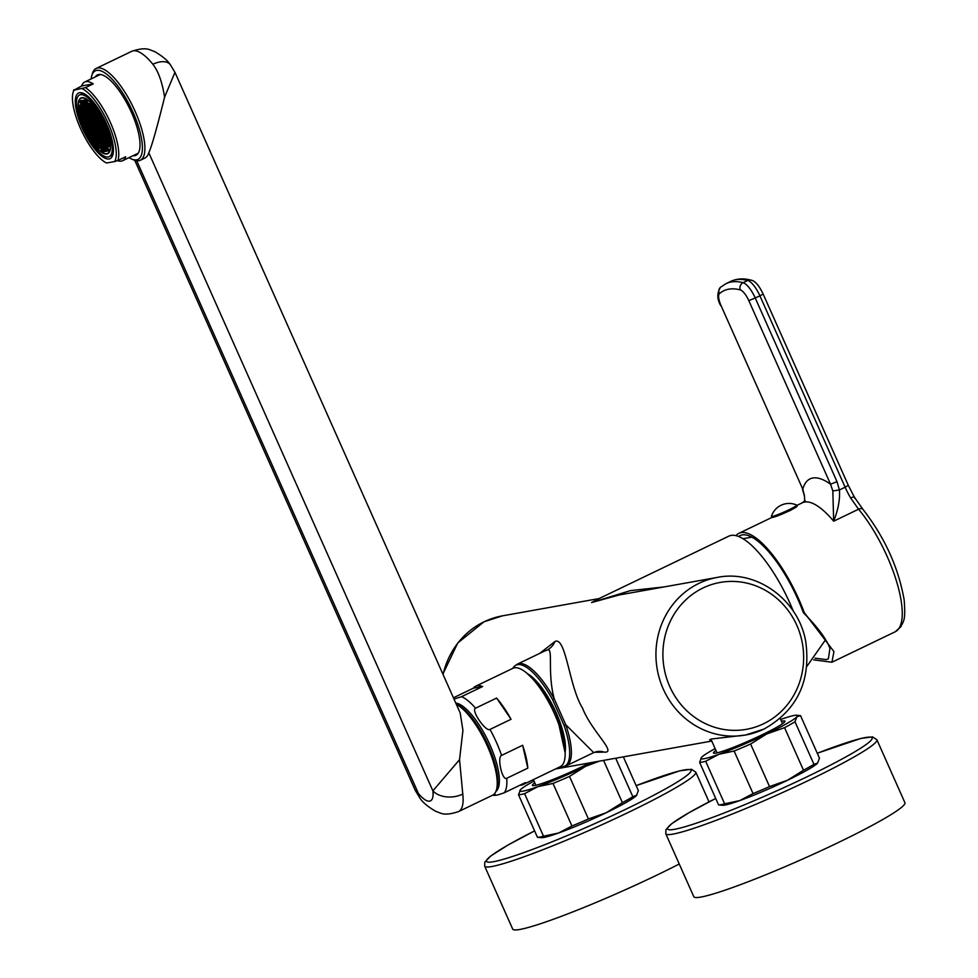 <?xml version="1.0" encoding="UTF-8"?>
<svg xmlns="http://www.w3.org/2000/svg" width="978" height="978" viewBox="0 0 978 978"><rect width="100%" height="100%" fill="white"/><g stroke="black" fill="none" stroke-linecap="round" stroke-linejoin="round"><path stroke-width="1.47" d="M815.09 658.194L826.165 659.588L828.366 658.879L829.943 648.316C826.337 638.83 817.474 626.947 803.366 612.668L804.222 612.521A78.24 25.514 64.3 0 0 798.781 599.184A78.24 25.514 64.3 0 0 738.891 533.328L771.948 517.423M790.872 510.039L792.156 509.379M781.336 514.379L790.933 510.186M797.156 506.103A13.826 1.186 156 0 1 787.082 511.861A13.826 1.186 156 0 1 772.73 517.399A13.826 1.186 -24 0 1 771.886 517.35L771.434 516.36A13.826 1.186 -24 0 0 772.29 516.408A13.826 1.186 156 0 0 786.642 510.871A13.826 1.186 156 0 0 796.703 505.113L797.156 506.103M771.434 516.36A13.826 1.186 -24 0 1 771.446 516.262A18.545 18.545 0 0 1 796.63 505.039A13.826 1.186 156 0 1 796.703 505.113M735.933 535.651A78.24 25.514 64.3 0 1 738.891 533.328M804.515 496.017L804.625 501.176L804.515 496.017L802.779 489.196L721.067 305.649A12.738 4.156 64.3 0 1 719.453 293.62A5.465 5.147 49.1 0 1 720.541 287.251L726.018 283.644A181.969 59.328 64.3 0 1 743.072 282.703A18.191 5.929 64.3 0 1 755.297 298.119L837.009 481.665L839.405 489.966C840.151 499.183 838.232 509.599 833.659 521.201A78.24 25.514 -115.7 0 0 802.449 502.741L805.175 500.455M862.938 509.342C884.711 537.313 898.452 567.497 904.149 599.869C905.836 621.287 903.379 620.932 900.824 626.8L895.2 631.776A78.24 25.514 -115.7 0 0 887.229 556.629A78.24 25.514 -115.7 0 0 858.562 509.22L850.689 498.046A36.394 11.87 64.3 0 1 845.126 487.215L839.405 489.966L832.84 490.944L833.659 521.201L858.562 509.22A5.465 3.166 -39.9 0 1 862.938 509.342L854.405 497.215L848.305 485.32L763.121 293.987C758.989 285.344 754.93 280.723 750.957 280.136C743.586 278.155 736.825 278.583 730.664 281.407A181.969 59.328 -115.7 0 1 747.73 280.466L743.072 282.703A5.465 4.976 104.5 0 0 740.285 289.891A12.738 4.156 64.3 0 1 748.83 300.686L830.554 484.22L832.84 490.944M854.76 498.364C855.09 496.616 853.733 496.506 850.689 498.046M837.009 481.665L830.554 484.22A96.443 31.443 64.3 0 0 802.779 489.196L721.067 305.649M813.684 659.844L831.923 662.228L833.953 651.605L804.222 612.521M738.586 536.494A75.697 24.682 64.3 0 1 740.652 535.333A75.697 24.682 64.3 0 1 803.366 612.668M679.245 864.002A115.551 9.866 -24 0 1 656.593 875.249A115.551 9.866 156 0 1 512.704 929.1L484.672 866.166A115.551 9.866 -24 0 0 628.573 812.302A115.551 9.866 -24 0 0 695.798 772.168L691.446 769.27L679.71 770.847L636.165 785.652A111.908 9.56 -24 0 1 690.908 771.349A111.908 9.56 -24 0 1 625.883 809.209A111.908 9.56 -24 0 1 497.301 860.909A111.908 9.56 -24 0 1 534.599 830.884L507.949 845.065L490.626 856.068L484.819 862.07L484.672 866.166M534.025 781.031A52.775 4.511 -24 0 0 520.43 789.772L518.511 794.747L537.46 837.302L541.36 837.694A52.775 4.511 -24 0 0 558.585 833.011A52.775 4.511 -24 0 0 606.262 812.718A52.775 4.511 -24 0 0 636.446 795.554A52.775 4.511 -24 0 0 636.702 795.236A52.775 4.511 -24 0 0 636.727 795.212M615.712 758.256L632.827 796.703L636.702 795.236M636.446 795.554L638.353 790.579L623.353 756.886M599.196 761.202L585.614 766.349L569.489 776.422L588.438 818.977L606.262 812.718L622.399 802.632A56.406 4.817 -24 0 0 632.827 796.703M603.597 760.419L622.399 802.632M571.947 825.994L553.01 783.439L537.937 786.642L524.575 793.659L543.511 836.214L558.585 833.011L571.947 825.994A56.406 4.817 -24 0 0 588.438 818.977M537.46 837.302A56.406 4.817 -24 0 0 543.511 836.214M520.43 789.772A52.775 4.511 -24 0 0 520.174 790.09L520.149 790.114A52.775 4.511 -24 0 0 537.937 786.642A52.775 4.511 -24 0 0 585.614 766.349A52.775 4.511 -24 0 0 594.233 762.094M589.575 762.926A39.12 3.337 -24 0 1 581.091 767.155A39.12 3.337 156 0 1 532.374 785.395A39.12 3.337 156 0 1 534.819 782.84M553.01 783.439A56.406 4.817 -24 0 0 569.489 776.422M518.511 794.747A56.406 4.817 -24 0 0 524.575 793.659M555.431 769.001L711.752 741.067M711.458 740.383L709.612 739.833L711.495 739.001L745.566 735.016A80.062 75.379 -100.1 0 1 659.673 679.441A80.062 75.379 -100.1 0 1 699.013 583.328A80.062 75.379 -100.1 0 1 717.363 577.399L619.893 594.832M594.416 752.29L604.257 752.119C617.436 753.158 591.568 731.373 582.533 708.121C569.074 686.715 566.079 636.348 554.991 641.458L539.734 653.377M598.878 598.67L591.556 602.558L630.48 590.614L664.086 586.922M793.378 611.323A80.062 26.1 64.3 0 0 731.079 535.431A80.062 26.1 64.3 0 0 728.806 536.152L597.839 599.172L591.556 602.558L619.355 594.93M781.422 721.275A39.12 3.337 156 0 1 784.955 721.165A39.12 3.337 156 0 1 762.204 734.747A39.12 3.337 -24 0 1 713.475 752.987A39.12 3.337 -24 0 1 715.933 750.432M715.126 748.635A52.775 4.511 -24 0 0 701.532 757.375A52.775 4.511 -24 0 0 701.275 757.693A52.775 4.511 -24 0 0 719.038 754.246A52.775 4.511 -24 0 0 766.728 733.94A52.775 4.511 -24 0 0 796.899 716.776A52.775 4.511 -24 0 0 796.618 715.236A52.775 4.511 -24 0 0 780.627 719.478M803.5 770.236A56.406 4.817 -24 0 0 813.94 764.295L817.547 763.158A52.775 4.511 -24 0 1 787.376 780.322L803.5 770.236L784.564 727.681L766.728 733.94L750.603 744.026L769.539 786.581L787.376 780.322A52.775 4.511 -24 0 1 739.686 800.615L753.06 793.598L734.111 751.043L719.038 754.246L705.676 761.263L724.625 803.818L739.686 800.615A52.775 4.511 -24 0 1 722.461 805.285L718.573 804.894L699.625 762.351L701.532 757.375M876.899 739.759L904.919 802.706A115.551 9.866 -24 0 1 837.694 842.84A115.551 9.866 156 0 1 693.805 896.704L665.786 833.757A115.551 9.866 -24 0 0 809.674 779.906A115.551 9.866 -24 0 0 876.899 739.759L872.559 736.874L860.811 738.451L817.266 753.243M753.06 793.598A56.406 4.817 -24 0 0 769.539 786.581M718.573 804.894A56.406 4.817 -24 0 0 724.625 803.818M699.625 762.351A56.406 4.817 -24 0 0 705.676 761.263M734.111 751.043A56.406 4.817 -24 0 0 750.603 744.026M784.564 727.681A56.406 4.817 -24 0 0 794.992 721.752L813.94 764.295M796.618 715.236L800.517 715.627L796.899 716.776L794.992 721.752M800.517 715.627L819.466 758.182L817.547 763.158M825.542 639.502A58.228 18.985 64.3 0 1 825.359 640.04L806.862 666.397M604.257 752.119A18.191 17.127 79.9 0 0 596.568 751.63L593.683 752.62L565.724 724.674L554.196 698.769C546.849 671.263 553.988 645.663 546.678 650.297L544.917 650.883M512.839 668.341A56.101 18.289 64.3 0 1 514.147 666.495A56.101 18.289 64.3 0 1 552.57 699.6L564.049 725.37A56.101 18.289 64.3 0 1 562.436 766.85A56.101 18.289 64.3 0 1 560.174 766.728M527.35 673.573A48.044 15.66 64.3 0 1 556.237 712.852A48.044 15.66 64.3 0 1 565.137 752.119M453.437 697.779L473.352 688.194A54.585 17.8 64.3 0 1 475.711 686.201L512.912 668.304A54.585 17.8 64.3 0 1 554.685 714.258A54.585 17.8 -115.7 0 1 560.247 766.691L523.047 784.588A54.585 17.8 64.3 0 1 520.027 785.187M475.711 686.201A54.585 17.8 64.3 0 1 482.631 686.532L461.543 696.678L454 699.074M496.616 698.06L511.066 719.27A54.585 17.8 64.3 0 0 496.616 698.06L475.54 708.206A54.585 17.8 -115.7 0 0 461.543 696.678M511.066 719.27L489.99 729.417C485.834 732.265 470.638 710.028 475.54 708.206M495.039 794.405C493.474 796.068 496.567 795.517 504.318 792.742A54.585 17.8 -115.7 0 0 506.738 778.28C502.301 781.177 496.848 757.192 501.567 755.407A54.585 17.8 -115.7 0 0 496.408 742.302A54.585 17.8 -115.7 0 0 489.99 729.417M522.643 745.273A54.585 17.8 64.3 0 1 527.814 768.133L522.643 745.273L501.567 755.407M527.814 768.133L506.738 778.28M523.047 784.588A54.585 17.8 64.3 0 0 525.394 782.596L504.318 792.742M473.352 688.194L482.631 686.532M104.609 124.01A30.929 10.086 -115.7 0 0 80.942 97.971A30.929 10.086 -115.7 0 0 84.084 127.678A30.929 10.086 64.3 0 0 107.763 153.717A30.929 10.086 64.3 0 0 104.609 124.01M105.697 123.815A34.206 11.149 -115.7 0 0 79.524 95.025A34.206 11.149 -115.7 0 0 82.996 127.873A34.206 11.149 64.3 0 0 109.181 156.676A34.206 11.149 64.3 0 0 105.697 123.815M106.419 123.68A36.394 11.87 -115.7 0 0 78.57 93.057A36.394 11.87 -115.7 0 0 82.274 128.008A36.394 11.87 64.3 0 0 110.135 158.644A36.394 11.87 64.3 0 0 106.419 123.68M81.639 85.966L93.216 83.9A43.668 14.242 -115.7 0 0 84.719 82.018A43.668 14.242 -115.7 0 0 81.639 85.966L74.084 90.135L85.465 87.629A43.668 14.242 64.3 0 1 110.392 122.507A43.668 14.242 64.3 0 1 117.91 160.502L114.622 161.566A41.846 13.643 -115.7 0 0 108.24 123.362A41.846 13.643 -115.7 0 0 82.176 88.68M114.622 161.566L106.529 163.008A41.846 13.643 -115.7 0 1 81.749 131.113A41.846 13.643 -115.7 0 1 73.081 92.482L73.705 90.294A43.668 14.242 64.3 0 1 73.888 89.695M74.084 90.135A41.846 13.643 -115.7 0 0 73.081 92.482M93.216 83.9L85.465 87.629M132.971 155.722A44.585 14.536 -115.7 0 0 134.744 155.685A44.585 14.536 64.3 0 0 136.003 155.282A44.585 14.536 64.3 0 0 130.636 110.624A44.585 14.536 64.3 0 0 98.607 74.524A44.585 14.536 -115.7 0 0 97.348 74.927A44.585 14.536 -115.7 0 0 95.11 77.017M128.998 157.641A49.132 16.015 -115.7 0 0 131.688 159.059A49.132 16.015 -115.7 0 0 136.578 159.83A49.132 16.015 -115.7 0 0 132.971 112.189A49.132 16.015 -115.7 0 0 96.761 70.392A49.132 16.015 -115.7 0 0 91.7 75.942A49.132 16.015 -115.7 0 0 91.125 78.937M131.688 159.059L133.79 159.94A50.954 16.614 -115.7 0 0 138.876 160.734A50.954 16.614 -115.7 0 0 140.319 160.27A50.954 16.614 -115.7 0 0 134.169 109.243A50.954 16.614 -115.7 0 0 97.58 67.983A50.954 16.614 -115.7 0 0 96.137 68.448A50.954 16.614 -115.7 0 0 92.323 73.753L91.7 75.942M164.585 97.164L174.964 72.335L460.21 713.011L462.924 730.407L459.538 759.674L432.887 790.86L148.778 152.727C151.541 147.006 156.81 128.485 164.585 97.164C162.299 82.384 158.412 71.418 152.898 64.267A50.954 16.614 -115.7 0 0 131.785 51.296L96.137 68.448M148.778 152.727A50.954 16.614 64.3 0 1 144.964 158.033L140.319 160.27M136.712 160.771L418.401 793.451L415.344 790.542L134.744 160.294M459.538 759.674L462.777 794.087A21.834 15 173.3 0 1 432.887 790.86A29.12 9.487 64.3 0 1 418.401 793.451A21.834 12.201 -39.1 0 0 420.063 798.28L420.063 798.28C422.692 802.4 427.936 806.764 435.772 811.361C440.528 812.681 443.291 816.63 458.535 811.593L492.631 795.187A50.954 16.614 64.3 0 0 496.445 789.882A50.954 16.614 64.3 0 0 486.2 743.5A50.954 16.614 64.3 0 0 456.359 704.343M456.31 704.246L457.081 704.576A49.132 16.015 64.3 0 1 486.531 741.581A49.132 16.015 64.3 0 1 497.068 787.681L496.445 789.882M117.507 160.636A43.668 14.242 -115.7 0 0 122.592 160.722A43.668 14.242 -115.7 0 0 125.661 156.773L117.91 160.502M95.856 110.196L94.389 106.883L93.179 107.103L94.646 110.416L95.856 110.196M92.641 106.48L91.15 103.142L89.952 103.387L91.431 106.7L92.641 106.48M79.573 105.245L78.35 105.428L79.841 108.778L81.052 108.558L79.573 105.245M79.89 109.475L78.668 109.658L80.159 113.008L81.37 112.788L79.89 109.475M92.849 141.492L94.316 144.817L95.526 144.585L94.047 141.284L92.849 141.492M96.064 145.209L97.543 148.546L98.741 148.301L97.274 144.988L96.064 145.209M109.133 146.443L110.355 146.26L108.864 142.922L107.653 143.13L109.133 146.443L110.208 145.93M108.802 142.213L110.025 142.03L108.546 138.68L107.335 138.9L108.802 142.213L109.878 141.7M110.037 142.042A30.575 9.963 -115.7 0 0 110.037 141.993A30.575 9.963 -115.7 0 0 104.487 124.035A30.575 9.963 -115.7 0 0 94.389 106.871A30.575 9.963 -115.7 0 0 91.15 103.13A30.575 9.963 -115.7 0 0 81.101 98.301A30.575 9.963 -115.7 0 0 78.338 105.416A30.575 9.963 -115.7 0 0 78.656 109.646A30.575 9.963 -115.7 0 0 78.668 109.695A30.575 9.963 -115.7 0 0 84.206 127.666A30.575 9.963 -115.7 0 0 94.316 144.83A30.575 9.963 -115.7 0 0 97.555 148.57A30.575 9.963 -115.7 0 0 107.604 153.399A30.575 9.963 -115.7 0 0 110.367 146.272A30.575 9.963 -115.7 0 0 110.037 142.042M93.008 124.304L94.487 127.605L95.697 127.397L94.218 124.084L93.008 124.304M95.93 127.348L97.14 127.14L95.661 123.827L94.463 124.035L95.93 127.348L97.005 126.834M92.69 120.062L94.169 123.375L95.367 123.155L93.9 119.842L92.69 120.062M91.235 120.318L92.714 123.631L93.925 123.424L92.445 120.111L91.235 120.318M89.793 120.587L91.272 123.9L92.47 123.68L91.003 120.367L89.793 120.587M91.565 124.561L93.032 127.873L94.243 127.653L92.763 124.34L91.565 124.561M93.326 128.534L94.805 131.847L96.015 131.627L94.536 128.314L93.326 128.534M96.26 131.59L97.458 131.37L95.991 128.057L94.78 128.277L96.26 131.59L97.323 131.064M97.702 131.321L98.912 131.113L97.433 127.8L96.223 128.008L97.702 131.321L98.778 130.808M99.157 131.064L100.355 130.856L98.888 127.543L97.678 127.751L99.157 131.064L100.221 130.551M98.595 126.871L97.115 123.558L95.905 123.778L97.384 127.091L98.595 126.871M96.822 122.898L95.343 119.585L94.132 119.805L95.612 123.118L96.822 122.898M92.372 115.832L93.839 119.145L95.049 118.925L93.57 115.612L92.372 115.832M90.917 116.089L92.397 119.402L93.607 119.182L92.128 115.869L90.917 116.089M89.475 116.345L90.942 119.658L92.152 119.45L90.673 116.137L89.475 116.345M88.02 116.602L89.499 119.915L90.709 119.707L89.23 116.394L88.02 116.602M86.577 116.871L88.044 120.184L89.255 119.964L87.775 116.651L86.577 116.871M88.338 120.844L89.817 124.157L91.027 123.937L89.548 120.624L88.338 120.844M90.11 124.817L91.59 128.13L92.8 127.91L91.321 124.597L90.11 124.817M91.883 128.79L93.362 132.103L94.56 131.883L93.093 128.57L91.883 128.79M93.656 132.763L95.123 136.076L96.333 135.869L94.854 132.556L93.656 132.763M96.578 135.82L97.788 135.6L96.309 132.287L95.098 132.507L96.578 135.82L97.653 135.306M98.02 135.563L99.23 135.343L97.751 132.03L96.553 132.25L98.02 135.563L99.096 135.05M99.475 135.306L100.685 135.086L99.206 131.773L97.996 131.993L99.475 135.306L100.551 134.781M100.917 135.037L102.128 134.83L100.648 131.517L99.45 131.724L100.917 135.037L101.993 134.524M102.372 134.781L103.582 134.573L102.103 131.26L100.893 131.468L102.372 134.781L103.448 134.267M101.81 130.587L100.331 127.274L99.12 127.495L100.6 130.808L101.81 130.587M100.037 126.614L98.558 123.301L97.36 123.521L98.827 126.834L100.037 126.614M98.265 122.641L96.798 119.328L95.587 119.548L97.067 122.861L98.265 122.641M96.504 118.668L95.025 115.355L93.815 115.575L95.294 118.888L96.504 118.668M92.042 111.59L93.521 114.903L94.732 114.695L93.252 111.382L92.042 111.59M90.599 111.859L92.079 115.172L93.277 114.952L91.81 111.639L90.599 111.859M89.145 112.115L90.624 115.428L91.834 115.208L90.355 111.895L89.145 112.115M87.702 112.372L89.169 115.685L90.379 115.465L88.912 112.152L87.702 112.372M86.247 112.629L87.727 115.942L88.937 115.734L87.458 112.421L86.247 112.629M84.805 112.886L86.272 116.199L87.482 115.991L86.015 112.678L84.805 112.886M83.35 113.155L84.829 116.468L86.04 116.248L84.56 112.935L83.35 113.155M85.123 117.128L86.602 120.441L87.8 120.221L86.333 116.908L85.123 117.128M86.895 121.101L88.362 124.414L89.573 124.194L88.106 120.881L86.895 121.101M88.668 125.074L90.135 128.387L91.345 128.167L89.866 124.854L88.668 125.074M90.428 129.047L91.908 132.36L93.118 132.152L91.639 128.839L90.428 129.047M92.201 133.02L93.68 136.333L94.89 136.125L93.411 132.812L92.201 133.02M93.974 137.006L95.453 140.319L96.651 140.098L95.184 136.786L93.974 137.006M96.895 140.05L98.106 139.842L96.626 136.529L95.416 136.737L96.895 140.05L97.971 139.536M98.35 139.793L99.548 139.573L98.081 136.272L96.871 136.48L98.35 139.793L99.414 139.279M99.793 139.536L101.003 139.316L99.524 136.003L98.313 136.223L99.793 139.536L100.868 139.023M101.247 139.279L102.445 139.059L100.978 135.746L99.768 135.966L101.247 139.279L102.311 138.766M102.69 139.023L103.9 138.803L102.421 135.49L101.211 135.71L102.69 139.023L103.766 138.497M104.145 138.754L105.343 138.546L103.876 135.233L102.666 135.441L104.145 138.754L105.208 138.24M105.587 138.497L106.798 138.277L105.318 134.976L104.12 135.184L105.587 138.497L106.663 137.984M105.025 134.304L103.558 130.991L102.348 131.211L103.815 134.524L105.025 134.304M103.252 130.331L101.785 127.018L100.575 127.238L102.054 130.551L103.252 130.331M101.492 126.358L100.013 123.045L98.802 123.265L100.282 126.578L101.492 126.358M99.719 122.384L98.24 119.072L97.03 119.292L98.509 122.605L99.719 122.384M97.947 118.411L96.467 115.098L95.269 115.306L96.736 118.619L97.947 118.411M96.174 114.438L94.707 111.125L93.497 111.333L94.976 114.646L96.174 114.438M91.724 107.36L93.203 110.673L94.414 110.453L92.934 107.14L91.724 107.36M90.282 107.617L91.749 110.93L92.959 110.722L91.48 107.409L90.282 107.617M88.827 107.873L90.306 111.186L91.516 110.979L90.037 107.666L88.827 107.873M87.384 108.142L88.851 111.455L90.062 111.235L88.582 107.922L87.384 108.142M85.93 108.399L87.409 111.712L88.607 111.492L87.14 108.179L85.93 108.399M84.487 108.656L85.954 111.969L87.164 111.749L85.685 108.436L84.487 108.656M83.032 108.913L84.511 112.225L85.709 112.018L84.242 108.705L83.032 108.913M81.59 109.181L83.057 112.482L84.267 112.274L82.788 108.961L81.59 109.181M80.135 109.438L81.614 112.751L82.812 112.531L81.345 109.218L80.135 109.438M81.907 113.411L83.374 116.724L84.585 116.504L83.118 113.191L81.907 113.411M83.68 117.384L85.147 120.697L86.357 120.477L84.878 117.164L83.68 117.384M85.441 121.358L86.92 124.671L88.13 124.45L86.651 121.15L85.441 121.358M87.213 125.331L88.692 128.644L89.903 128.436L88.423 125.123L87.213 125.331M88.986 129.304L90.465 132.617L91.663 132.409L90.196 129.096L88.986 129.304M90.758 133.289L92.225 136.602L93.436 136.382L91.956 133.069L90.758 133.289M92.519 137.262L93.998 140.575L95.208 140.355L93.729 137.042L92.519 137.262M94.291 141.235L95.771 144.548L96.981 144.328L95.502 141.015L94.291 141.235M97.213 144.292L98.423 144.072L96.944 140.759L95.746 140.979L97.213 144.292L98.289 143.766M98.668 144.035L99.878 143.815L98.399 140.502L97.189 140.722L98.668 144.035L99.744 143.509M100.111 143.766L101.321 143.558L99.842 140.245L98.644 140.453L100.111 143.766L101.186 143.253M101.565 143.509L102.776 143.289L101.296 139.976L100.086 140.196L101.565 143.509L102.641 142.996M103.008 143.253L104.218 143.032L102.751 139.72L101.541 139.94L103.008 143.253L104.084 142.739M104.463 142.996L105.673 142.776L104.194 139.463L102.983 139.683L104.463 142.996L105.538 142.47M105.905 142.739L107.115 142.519L105.648 139.206L104.438 139.426L105.905 142.739L106.981 142.213M107.36 142.47L108.57 142.262L107.091 138.949L105.881 139.157L107.36 142.47L108.436 141.957M108.24 138.02L106.773 134.707L105.563 134.927L107.042 138.24L108.24 138.02M106.48 134.047L105.001 130.734L103.79 130.954L105.269 134.267L106.48 134.047M104.707 130.074L103.228 126.761L102.03 126.981L103.497 130.294L104.707 130.074M102.934 126.101L101.455 122.788L100.257 123.008L101.724 126.309L102.934 126.101M101.162 122.128L99.695 118.815L98.485 119.023L99.964 122.336L101.162 122.128M99.401 118.142L97.922 114.842L96.712 115.049L98.191 118.362L99.401 118.142M97.629 114.169L96.15 110.856L94.939 111.076L96.419 114.389L97.629 114.169M88.509 103.644L89.988 106.957L91.186 106.736L89.719 103.423L88.509 103.644M87.054 103.9L88.533 107.213L89.744 107.005L88.264 103.692L87.054 103.9M85.612 104.169L87.079 107.482L88.289 107.262L86.822 103.949L85.612 104.169M84.157 104.426L85.636 107.739L86.846 107.519L85.367 104.206L84.157 104.426M82.714 104.683L84.181 107.996L85.392 107.776L83.925 104.463L82.714 104.683M81.26 104.939L82.739 108.252L83.949 108.032L82.47 104.719L81.26 104.939M79.817 105.196L81.284 108.509L82.494 108.301L81.027 104.988L79.817 105.196M80.453 113.668L81.932 116.981L83.142 116.761L81.663 113.448L80.453 113.668M82.225 117.641L83.705 120.954L84.903 120.746L83.436 117.433L82.225 117.641M83.998 121.614L85.465 124.927L86.675 124.719L85.208 121.406L83.998 121.614M85.771 125.6L87.238 128.913L88.448 128.693L86.969 125.38L85.771 125.6M87.531 129.573L89.01 132.886L90.22 132.666L88.741 129.353L87.531 129.573M89.304 133.546L90.783 136.859L91.993 136.639L90.514 133.326L89.304 133.546M91.076 137.519L92.555 140.832L93.754 140.612L92.287 137.299L91.076 137.519M98.986 148.265L100.196 148.045L98.717 144.732L97.507 144.952L98.986 148.265L100.062 147.751M100.441 148.008L101.639 147.788L100.172 144.475L98.961 144.695L100.441 148.008L101.504 147.482M101.883 147.739L103.093 147.531L101.614 144.218L100.404 144.438L101.883 147.739L102.959 147.226M103.338 147.482L104.536 147.275L103.069 143.962L101.859 144.169L103.338 147.482L104.401 146.969M104.78 147.226L105.991 147.006L104.512 143.693L103.313 143.913L104.78 147.226L105.856 146.712M106.235 146.969L107.433 146.749L105.966 143.436L104.756 143.656L106.235 146.969L107.299 146.456M107.678 146.712L108.888 146.492L107.409 143.179L106.211 143.399L107.678 146.712L108.754 146.187M107.922 133.79L106.455 130.477L105.245 130.697L106.712 134.01L107.922 133.79M106.15 129.817L104.683 126.504L103.472 126.712L104.952 130.025L106.15 129.817M104.389 125.844L102.91 122.531L101.7 122.739L103.179 126.052L104.389 125.844M102.617 121.859L101.137 118.546L99.927 118.766L101.406 122.079L102.617 121.859M100.844 117.886L99.365 114.573L98.167 114.793L99.634 118.106L100.844 117.886M85.294 99.927L86.761 103.24L87.971 103.02L86.492 99.719L85.294 99.927M83.839 100.184L85.318 103.497L86.516 103.289L85.049 99.976L83.839 100.184M82.397 100.453L83.863 103.766L85.074 103.546L83.595 100.233L82.397 100.453M80.942 100.71L82.421 104.023L83.619 103.802L82.152 100.489L80.942 100.71M79.499 100.966L80.966 104.279L82.176 104.059L80.697 100.746L79.499 100.966M80.783 117.898L82.25 121.211L83.46 121.003L81.981 117.69L80.783 117.898M82.543 121.883L84.022 125.196L85.233 124.976L83.753 121.663L82.543 121.883M84.316 125.856L85.795 129.169L86.993 128.949L85.526 125.636L84.316 125.856M86.088 129.829L87.555 133.142L88.766 132.922L87.299 129.609L86.088 129.829M87.861 133.803L89.328 137.116L90.538 136.896L89.059 133.583L87.861 133.803M102.201 151.981L103.411 151.761L101.944 148.448L100.734 148.668L102.201 151.981L103.277 151.468M103.656 151.724L104.866 151.504L103.387 148.191L102.177 148.411L103.656 151.724L104.732 151.199M105.098 151.456L106.309 151.248L104.842 147.935L103.631 148.143L105.098 151.456L106.174 150.942M106.553 151.199L107.763 150.991L106.284 147.678L105.074 147.886L106.553 151.199L107.629 150.685M107.996 150.942L109.206 150.722L107.739 147.409L106.529 147.629L107.996 150.942L109.071 150.429M94.646 110.416L95.722 109.903M91.431 106.7L92.507 106.186M79.841 108.778L80.917 108.252M80.159 113.008L81.235 112.494M94.316 144.817L95.392 144.292M97.543 148.546L98.619 148.033M94.487 127.605L95.563 127.091M94.169 123.375L95.233 122.861M92.714 123.631L93.79 123.118M91.272 123.9L92.335 123.375M93.032 127.873L94.108 127.348M94.805 131.847L95.881 131.333M97.384 127.091L98.46 126.578M95.612 123.118L96.688 122.605M93.839 119.145L94.915 118.631M92.397 119.402L93.472 118.888M90.942 119.658L92.018 119.145M89.499 119.915L90.575 119.402M88.044 120.184L89.12 119.658M89.817 124.157L90.893 123.631M91.59 128.13L92.665 127.617M93.362 132.103L94.426 131.59M95.123 136.076L96.199 135.563M100.6 130.808L101.675 130.294M98.827 126.834L99.903 126.321M97.067 122.861L98.13 122.336M95.294 118.888L96.37 118.362M93.521 114.903L94.597 114.389M92.079 115.172L93.142 114.646M90.624 115.428L91.7 114.915M89.169 115.685L90.245 115.172M87.727 115.942L88.802 115.428M86.272 116.199L87.348 115.685M84.829 116.468L85.905 115.942M86.602 120.441L87.678 119.927M88.362 124.414L89.438 123.9M90.135 128.387L91.211 127.873M91.908 132.36L92.983 131.847M93.68 136.333L94.756 135.82M95.453 140.319L96.516 139.793M103.815 134.524L104.89 134.01M102.054 130.551L103.118 130.037M100.282 126.578L101.357 126.052M98.509 122.605L99.585 122.079M96.736 118.619L97.812 118.106M94.976 114.646L96.04 114.133M93.203 110.673L94.279 110.159M91.749 110.93L92.824 110.416M90.306 111.186L91.382 110.673M88.851 111.455L89.927 110.93M87.409 111.712L88.485 111.199M85.954 111.969L87.03 111.455M84.511 112.225L85.587 111.712M83.057 112.482L84.132 111.969M81.614 112.751L82.678 112.225M83.374 116.724L84.45 116.211M85.147 120.697L86.223 120.184M86.92 124.671L87.996 124.157M88.692 128.644L89.768 128.13M90.465 132.617L91.529 132.103M92.225 136.602L93.301 136.076M93.998 140.575L95.074 140.062M95.771 144.548L96.846 144.035M107.042 138.24L108.106 137.727M105.269 134.267L106.345 133.754M103.497 130.294L104.573 129.768M101.724 126.309L102.8 125.795M99.964 122.336L101.027 121.822M98.191 118.362L99.267 117.849M96.419 114.389L97.494 113.876M89.988 106.957L91.052 106.443M88.533 107.213L89.609 106.7M87.079 107.482L88.154 106.957M85.636 107.739L86.712 107.213M84.181 107.996L85.257 107.482M82.739 108.252L83.815 107.739M81.284 108.509L82.36 107.996M81.932 116.981L83.008 116.468M83.705 120.954L84.78 120.441M85.465 124.927L86.541 124.414M87.238 128.913L88.313 128.387M89.01 132.886L90.086 132.36M90.783 136.859L91.859 136.345M92.555 140.832L93.619 140.319M106.712 134.01L107.788 133.485M104.952 130.025L106.015 129.512M103.179 126.052L104.255 125.539M101.406 122.079L102.482 121.565M99.634 118.106L100.71 117.592M86.761 103.24L87.837 102.727M85.318 103.497L86.394 102.983M83.863 103.766L84.939 103.24M82.421 104.023L83.485 103.509M80.966 104.279L82.042 103.766M82.25 121.211L83.326 120.697M84.022 125.196L85.098 124.671M85.795 129.169L86.871 128.644M87.555 133.142L88.631 132.629M89.328 137.116L90.404 136.602M748.83 300.686L759.943 295.882L845.126 487.215L848.305 485.32M750.957 280.136A5.465 4.976 -75.5 0 0 747.73 280.466A18.191 5.929 -115.7 0 1 759.943 295.882L763.121 293.987M719.453 293.62A176.505 57.543 64.3 0 1 740.285 289.891M763.916 729.087A80.062 75.379 -100.1 0 1 745.566 735.016L764.062 729.038C797.18 710.272 811.068 681.128 805.738 641.592C798.671 599.979 756.679 569.294 717.363 577.399M442.9 674.111L457.728 643.011L483.951 621.825L502.447 615.847A80.062 75.379 79.9 0 0 484.11 621.776A80.062 75.379 79.9 0 0 443.071 674.527M703.035 587.974A74.609 70.245 -100.1 0 1 796.825 625.309A74.609 70.245 -100.1 0 1 763.512 723.793A74.609 70.245 -100.1 0 1 669.722 686.458A74.609 70.245 -100.1 0 1 703.035 587.974M665.786 833.757L665.92 829.674L671.727 823.659L689.062 812.669L715.7 798.464A111.908 9.56 -24 0 0 678.402 828.5A111.908 9.56 -24 0 0 806.997 776.813A111.908 9.56 -24 0 0 872.021 738.94A111.908 9.56 -24 0 0 817.278 753.268M554.991 641.458A18.191 17.127 -100.1 0 1 546.678 650.297M552.57 699.6A5.465 0.844 -28.8 0 1 554.196 698.769A56.406 18.386 -115.7 0 0 517.399 664.123L514.147 666.495M564.049 725.37A5.465 1.748 -19 0 0 565.724 724.674A56.406 18.386 -115.7 0 1 566.311 765.798L562.436 766.85M565.101 751.348A48.766 15.905 -115.7 0 0 555.859 713.109A48.766 15.905 -115.7 0 0 527.924 674.086M495.883 791.471A49.132 16.015 -115.7 0 0 489.941 744.857A49.132 16.015 -115.7 0 0 455.76 703.023M152.898 64.267A21.834 12.201 -39.1 0 1 170.258 64.597L170.258 64.597C167.617 60.489 162.385 56.125 154.536 51.516C149.793 50.196 147.03 46.259 131.785 51.296M462.777 794.087A50.954 16.614 64.3 0 1 458.535 811.593M796.85 505.443L802.449 502.741M804.417 496.042L802.449 489.171M720.541 287.251C716.874 293.021 716.947 299.146 720.725 305.637M726.018 283.644L730.664 281.407M831.923 662.228L895.2 631.776M695.798 772.168L709.026 801.874M535.907 785.285L533.389 779.613M502.447 615.847L599.147 598.548M782.51 723.72L780.175 718.463M717.021 752.877L710.896 739.124M751.862 537.154L742.974 538.707M517.399 664.123L544.77 650.957M566.311 765.798L593.683 752.62M526.714 673.047L541.861 687.754L556.286 712.852L565.162 752.95M492.778 795.114L493.951 795.432M83.167 93.265L79.524 95.025M112.837 154.915L109.181 156.676M100.367 74.487L84.719 82.018M174.964 72.335L170.258 64.597M420.063 798.28L415.344 790.542M138.24 153.191L122.592 160.722M82.482 97.629L81.101 98.301M108.998 152.727L107.604 153.399"/></g></svg>
